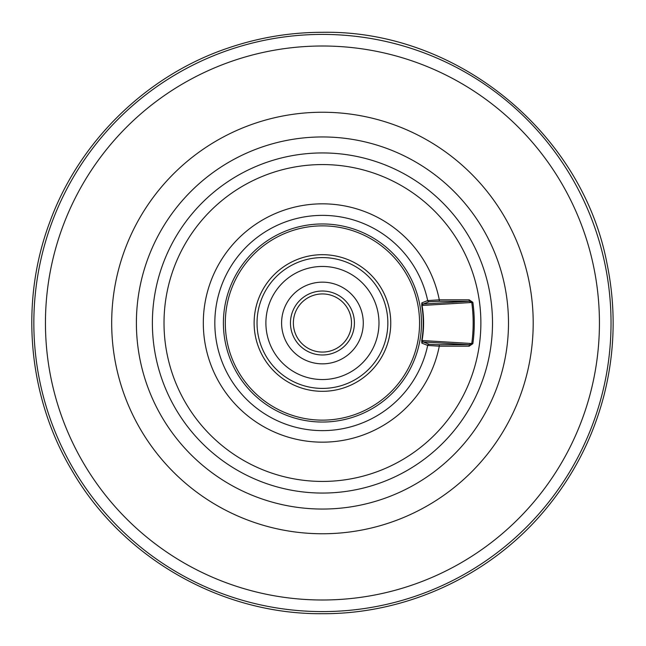 <?xml version="1.0" encoding="UTF-8"?>
<svg xmlns="http://www.w3.org/2000/svg" width="646" height="646" viewBox="0 0 646 646"><rect width="100%" height="100%" fill="white"/><g stroke="black" fill="none" stroke-linecap="round" stroke-linejoin="round"><path stroke-width="0.97" d="M322.443 420.134A97.134 97.134 0 0 0 419.569 323A97.134 97.134 0 0 0 322.443 225.866A97.134 97.134 0 0 0 225.309 323A97.134 97.134 0 0 0 322.443 420.134M322.443 223.96A99.04 99.04 0 0 1 421.483 323A99.04 99.04 0 0 1 322.443 422.04A99.04 99.04 0 0 1 223.403 323A99.04 99.04 0 0 1 322.443 223.96M421.846 343.123A1.454 1.437 111.6 0 1 423.259 341.96L429.097 344.27L439.288 344.73L439.288 346.183L427.684 345.424L421.846 343.123L421.725 340.499L471.766 343.519L469.157 344.73L423.259 341.96L422.056 340.555A101.156 101.156 0 0 0 422.056 305.445L423.259 304.04L469.157 301.27L471.766 302.481L421.725 305.501L421.846 302.877L427.684 300.576L439.288 299.817L469.157 299.817L472.856 302.328A151.826 151.826 0 0 1 472.856 343.672L469.157 346.183L439.288 346.183A119.122 119.122 0 0 1 203.312 323A119.122 119.122 0 0 1 439.288 299.817L439.288 301.27L429.097 301.73L423.259 304.04A1.454 1.437 -111.6 0 1 421.846 302.877M322.443 533.758A210.757 210.757 0 0 0 533.2 323A210.757 210.757 0 0 0 322.443 112.242A210.757 210.757 0 0 0 111.685 323A210.757 210.757 0 0 0 322.443 533.758A210.757 210.757 0 0 1 111.685 323A210.757 210.757 0 0 1 322.443 112.242A210.757 210.757 0 0 1 533.2 323A210.757 210.757 0 0 1 322.443 533.758M322.443 136.952A186.048 186.048 0 0 0 136.395 323A186.048 186.048 0 0 0 322.443 509.048A186.048 186.048 0 0 0 508.491 323A186.048 186.048 0 0 0 322.443 136.952M322.443 152.941A170.059 170.059 0 0 0 152.383 323A170.059 170.059 0 0 0 322.443 493.06A170.059 170.059 0 0 0 492.502 323A170.059 170.059 0 0 0 322.443 152.941M322.443 254.685A68.314 68.314 0 0 0 254.128 323A68.314 68.314 0 0 0 322.443 391.315A68.314 68.314 0 0 0 390.757 323A68.314 68.314 0 0 0 322.443 254.685M439.288 344.73L469.157 344.73L469.157 346.183M472.856 302.328L471.766 302.481A150.728 150.728 0 0 1 471.766 343.519L472.856 343.672M439.288 301.27L469.157 301.27L469.157 299.817M283.869 364.344A56.541 56.541 0 0 1 281.091 284.434A56.541 56.541 0 0 1 361.009 281.656A56.541 56.541 0 0 1 363.787 361.566A56.541 56.541 0 0 1 283.869 364.344M369.036 273.048A68.314 68.314 0 0 1 372.395 369.601A68.314 68.314 0 0 1 275.842 372.952A68.314 68.314 0 0 1 272.483 276.399A68.314 68.314 0 0 1 369.036 273.048A68.314 68.314 0 0 0 272.483 276.399A68.314 68.314 0 0 0 275.842 372.952M350.302 293.131A40.843 40.843 0 0 1 352.304 350.859A40.843 40.843 0 0 1 294.576 352.869A40.843 40.843 0 0 1 292.573 295.141A40.843 40.843 0 0 1 350.302 293.131M342.267 301.747A29.07 29.07 0 0 1 343.696 342.832A29.07 29.07 0 0 1 302.611 344.253A29.07 29.07 0 0 1 301.181 303.168A29.07 29.07 0 0 1 342.267 301.747A29.07 29.07 0 0 0 301.181 303.168A29.07 29.07 0 0 0 302.611 344.253M322.443 164.569A158.431 158.431 0 0 0 164.011 323A158.431 158.431 0 0 0 322.443 481.432A158.431 158.431 0 0 0 480.874 323A158.431 158.431 0 0 0 322.443 164.569M429.097 301.73A1.454 1.437 -111.7 0 1 427.684 300.576A107.607 107.607 0 0 0 214.827 323A107.607 107.607 0 0 0 427.684 345.424A1.454 1.437 111.7 0 1 429.097 344.27M421.725 340.499A100.816 100.816 0 0 0 421.725 305.501M322.443 599.997A276.997 276.997 0 0 0 599.431 323A276.997 276.997 0 0 0 322.443 46.003A276.997 276.997 0 0 0 45.446 323A276.997 276.997 0 0 0 322.443 599.997M322.443 34.408A288.592 288.592 0 0 1 611.035 323A288.592 288.592 0 0 1 322.443 611.592A288.592 288.592 0 0 1 33.842 323A288.592 288.592 0 0 1 322.443 34.408M367.057 275.172A65.407 65.407 0 0 1 370.271 367.614A65.407 65.407 0 0 1 277.82 370.828A65.407 65.407 0 0 1 274.615 278.386A65.407 65.407 0 0 1 367.057 275.172M344.253 299.615A31.977 31.977 0 0 1 345.82 344.811A31.977 31.977 0 0 1 300.624 346.385A31.977 31.977 0 0 1 299.058 301.189A31.977 31.977 0 0 1 344.253 299.615M322.443 32.3C456.464 29.837 582.329 132.309 607.103 264.053C616.066 308.037 615.04 351.779 604.01 395.295C592.713 438.739 572.542 477.572 543.488 511.793C489.345 575.869 406.326 614.144 322.443 613.7C221.562 614.588 122.805 558.257 72.223 470.974C27.94 397.233 19.445 302.845 49.685 222.377C78.949 141.547 146.715 75.291 228.28 47.974C258.804 37.565 290.191 32.34 322.443 32.3"/></g></svg>
